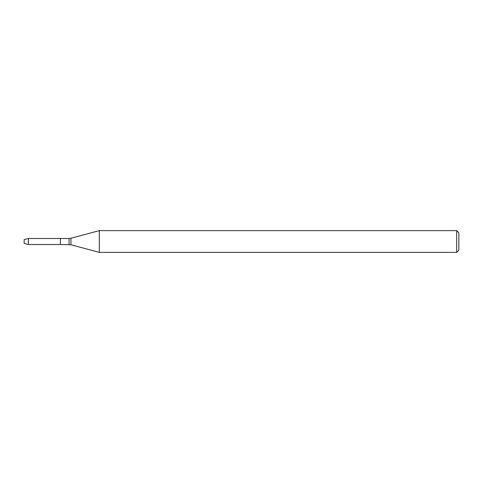 <?xml version="1.0" encoding="UTF-8"?>
<svg xmlns="http://www.w3.org/2000/svg" width="483" height="483" viewBox="0 0 483 483"><rect width="100%" height="100%" fill="white"/><g stroke="black" fill="none" stroke-linecap="round" stroke-linejoin="round"><path stroke-width="0.72" d="M456.676 252.368L456.676 230.632L458.85 232.806L458.85 250.194L456.676 252.368L99.305 252.368L70.947 244.766L60.375 244.519L60.375 238.481L28.394 238.481L28.394 244.519L24.15 243.384L24.15 239.616L28.394 238.481M99.305 252.368L99.305 230.632L70.947 238.234L70.947 244.766M69.069 244.519L69.069 238.481L60.375 238.481L60.375 244.519L28.394 244.519M69.069 238.481L70.947 238.234M456.676 230.632L99.305 230.632"/></g></svg>
